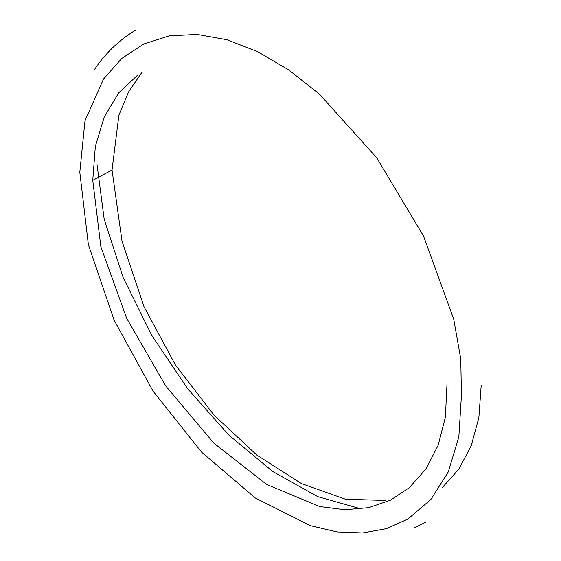 <?xml version="1.0" encoding="UTF-8"?>
<svg xmlns="http://www.w3.org/2000/svg" width="561" height="561" viewBox="0 0 561 561"><rect width="100%" height="100%" fill="white"/><g stroke="black" fill="none" stroke-linecap="round" stroke-linejoin="round"><path stroke-width="0.84" d="M461.415 395.596L460.777 359.117L453.737 319.23L423.506 235.999L376.768 157.872L319.511 94.192L288.796 69.971L257.681 51.682L226.896 39.747L197.177 34.445L169.254 35.869L143.847 43.968L121.681 58.505L103.469 79.108L85.013 120.664L79.809 172.213L88.372 244.673L114.086 320.086L153.111 391.199L201.511 452.061L255.29 498L310.373 525.657L337.112 531.926L362.616 532.95L386.354 528.665L407.798 519.1L430.883 499.493L448.274 471.927L458.828 437.019L461.415 395.596M481.191 385.505L478.863 417.657L471.212 445.722L458.814 469.178L442.271 487.6M361.151 508.932L317.701 496.639L272.828 471.57L228.748 434.985L187.64 388.731L151.708 335.254L123.168 277.583L104.213 219.365L97.067 164.829M137.831 74.943L118.673 92.916L104.248 116.926L95.349 146.337L92.754 180.312L100.882 246.798L126.639 318.227L165.726 385.968L213.832 443.113L266.608 484.459L319.707 506.555L345.001 509.767L368.724 507.649L390.33 500.251L409.264 487.733L425.862 469.073L438.127 445.364L445.378 417.202L446.935 385.316M92.754 180.312L112.039 170.025L122.003 241.139L144.009 306.657L175.509 365.113L213.944 415.056L256.77 455.027L301.418 483.561L345.359 499.206L386.017 500.496M141.926 72.264L128.609 91.878L118.89 115.131L112.039 170.025M135.138 30.28C134.577 31.234 116.99 39.894 99.479 62.467L94.346 69.704M414.845 527.585L425.96 522.067"/></g></svg>
